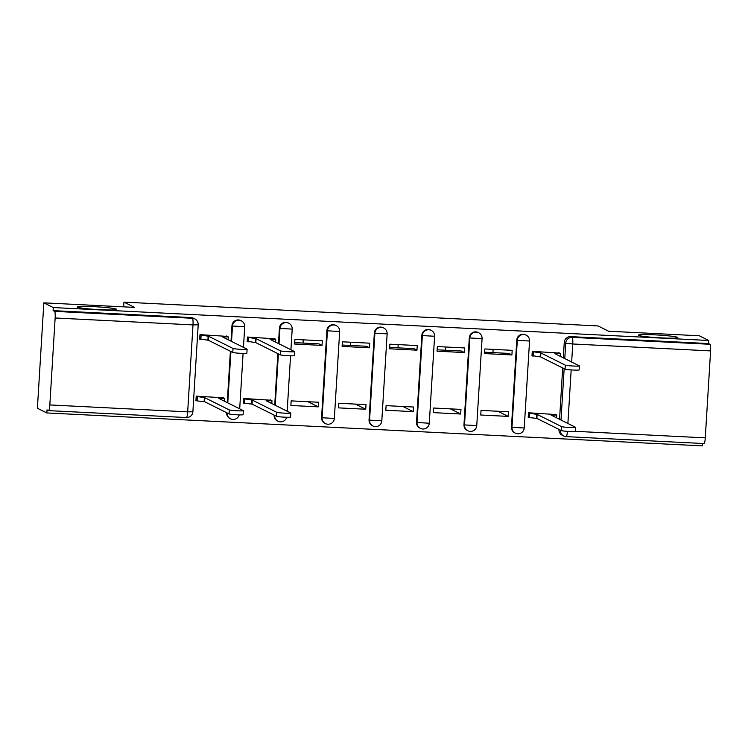 <?xml version="1.0" encoding="UTF-8"?>
<svg xmlns="http://www.w3.org/2000/svg" width="748" height="748" viewBox="0 0 748 748"><rect width="100%" height="100%" fill="white"/><g stroke="black" fill="none" stroke-linecap="round" stroke-linejoin="round"><path stroke-width="1.12" d="M116.417 309.158A19.747 1.346 -176.5 0 1 116.651 309.382A19.747 1.346 -176.5 0 1 98.427 309.607A19.747 1.346 -176.5 0 1 77.465 307.194A19.747 1.346 -176.5 0 1 77.231 306.97A19.747 1.346 -176.5 0 1 95.463 306.745A19.747 1.346 -176.5 0 1 116.417 309.158M677.538 337.339A19.747 1.346 -176.5 0 1 677.782 337.572A19.747 1.346 -176.5 0 1 659.549 337.797A19.747 1.346 -176.5 0 1 638.596 335.385A19.747 1.346 -176.5 0 1 638.353 335.16A19.747 1.346 -176.5 0 1 656.585 334.936A19.747 1.346 -176.5 0 1 677.538 337.339M240.791 320.565A6.171 6.078 116.5 0 0 231.955 325.782L232.478 326.034A6.171 6.078 -63.5 0 1 241.314 320.827L240.791 320.565M288.27 322.949A6.171 6.078 116.5 0 0 279.425 328.166L279.948 328.419A6.171 6.078 -63.5 0 1 288.784 323.211L288.27 322.949M335.74 325.333A6.171 6.078 116.5 0 0 326.895 330.551L327.418 330.812A6.171 6.078 -63.5 0 1 336.254 325.595L335.74 325.333M383.21 327.718A6.171 6.078 116.5 0 0 374.365 332.935L374.888 333.197A6.171 6.078 -63.5 0 1 383.724 327.979L383.21 327.718M430.68 330.102A6.171 6.078 116.5 0 0 421.835 335.319L422.358 335.581A6.171 6.078 -63.5 0 1 431.194 330.364L430.68 330.102M478.15 332.486A6.171 6.078 116.5 0 0 469.305 337.703L469.828 337.965A6.171 6.078 -63.5 0 1 478.673 332.748L478.15 332.486M525.62 334.87A6.171 6.078 116.5 0 0 516.775 340.088L517.298 340.349A6.171 6.078 -63.5 0 1 526.143 335.132L525.62 334.87M43.842 302.846L134.528 307.4L123.944 302.127L598.045 325.941L608.62 331.224L699.305 335.777L708.749 340.48L53.286 307.559L43.842 302.846L37.4 408.24L46.844 412.943L702.297 445.873L702.447 443.471M46.844 412.943L47.031 409.876L48.498 410.605A6.171 0.972 -87.1 0 0 48.564 410.624A6.171 0.972 -87.1 0 0 49.826 404.939L55.146 317.984A6.171 0.972 -87.1 0 0 54.567 311.364L192.414 318.283A6.171 6.078 -63.5 0 1 194.798 318.91L193.321 318.181A6.171 6.078 -63.5 0 0 190.946 317.554L192.414 318.283A6.171 0.972 -87.1 0 1 192.993 324.903L55.146 317.984M53.286 307.559L53.099 310.626L54.567 311.364M567.405 431.362A6.171 0.972 92.9 0 1 566.18 436.626A6.171 0.972 92.9 0 1 566.114 436.608A6.171 6.078 -63.5 0 1 563.73 435.991L562.262 435.252A6.171 6.078 -63.5 0 1 558.934 429.427L558.934 429.399M559.551 419.31L562.692 367.951M563.309 357.862L564.244 342.472L565.722 343.201A6.171 6.078 -63.5 0 1 572.183 337.367L710.03 344.286A6.171 0.972 92.9 0 1 710.6 350.906L705.28 437.861A6.171 0.972 92.9 0 1 704.027 443.555A6.171 0.972 92.9 0 1 703.962 443.536M710.03 344.286L708.552 343.556L708.749 340.48M559.626 353.093L532.267 351.345L531.987 355.954L532.838 355.992M555.867 414.542L528.509 412.793L528.228 417.403L529.079 417.449M508.144 416.393L508.425 411.783L481.039 410.409L480.758 415.018L508.144 416.393L497.831 411.25M511.903 354.945L512.184 350.335L484.798 348.961L484.517 353.57L511.903 354.945L508.818 353.402L484.601 352.186M492.951 352.607A14.193 2.244 92.9 0 1 493.063 350.457L493.128 349.381M460.675 414.009L460.955 409.399L433.569 408.025L433.288 412.634L460.675 414.009L450.361 408.866M464.433 352.56L464.714 347.951L437.328 346.576L437.047 351.186L464.433 352.56L461.348 351.018L437.131 349.802M445.481 350.223A14.193 2.244 92.9 0 1 445.593 348.072L445.658 346.988M413.205 411.624L413.485 407.015L386.099 405.64L385.818 410.25L413.205 411.624L402.892 406.482M416.963 350.176L417.244 345.567L389.858 344.192L389.577 348.802L416.963 350.176L413.878 348.633L389.661 347.418M398.011 347.839A14.193 2.244 92.9 0 1 398.114 345.688L398.188 344.604M365.735 409.24L366.015 404.631L338.629 403.256L338.348 407.866L365.735 409.24L355.422 404.098M369.493 347.792L369.774 343.182L342.388 341.808L342.098 346.418L369.493 347.792L366.408 346.249L342.191 345.034M350.541 345.454A14.193 2.244 92.9 0 1 350.644 343.304L350.709 342.219M318.265 406.856L318.545 402.246L291.159 400.872L290.869 405.481L318.265 406.856L307.952 401.713M322.023 345.408L322.304 340.798L294.918 339.424L294.628 344.033L322.023 345.408L318.938 343.865L294.712 342.649M303.071 343.07A14.193 2.244 92.9 0 1 303.174 340.92L303.239 339.835M271.047 400.236L243.689 398.488L243.399 403.097L244.259 403.135M274.806 338.788L247.448 337.039L247.158 341.64L248.018 341.686M223.577 397.852L196.219 396.103L195.929 400.713L196.789 400.75M227.336 336.404L199.968 334.655L199.688 339.255L200.548 339.302M227.158 412.99L226.635 412.709A6.171 6.078 116.5 0 0 229.973 418.562L230.487 418.824A6.171 6.078 -63.5 0 1 227.158 412.99L227.355 413.064M227.252 402.62L230.393 351.251M231.01 341.172L231.955 325.782M274.105 415.121L274.628 415.374A6.171 6.078 -63.5 0 0 277.957 421.208L277.443 420.946A6.171 6.078 116.5 0 1 274.105 415.121L274.105 415.093M274.722 405.005L277.863 353.636M278.48 343.556L279.425 328.166M321.575 417.506L322.098 417.758A6.171 6.078 -63.5 0 0 325.427 423.592L324.913 423.331A6.171 6.078 116.5 0 1 321.575 417.506L326.895 330.551M369.045 419.89L369.568 420.142A6.171 6.078 -63.5 0 0 372.897 425.977L372.382 425.715A6.171 6.078 116.5 0 1 369.045 419.89L374.365 332.935M416.514 422.274L417.038 422.536A6.171 6.078 -63.5 0 0 420.376 428.361L419.852 428.099A6.171 6.078 116.5 0 1 416.514 422.274L421.835 335.319M463.984 424.658L464.508 424.92A6.171 6.078 -63.5 0 0 467.846 430.745L467.322 430.483A6.171 6.078 116.5 0 1 463.984 424.658L469.305 337.703M511.454 427.043L511.978 427.304A6.171 6.078 -63.5 0 0 515.316 433.129L514.792 432.868A6.171 6.078 116.5 0 1 511.454 427.043L516.775 340.088M123.654 306.858L123.944 302.127M53.099 310.626L190.946 317.554M708.552 343.556L570.705 336.628A6.171 6.078 116.5 0 0 564.244 342.472M532.249 351.588L540.888 352.953L540.645 356.955L532.006 355.581M540.888 352.953L565.32 365.146A7.097 0.486 3.5 0 0 572.856 366.006A7.097 0.486 3.5 0 0 579.401 365.931L579.158 369.923A7.097 0.486 -176.5 0 1 572.603 370.008A7.097 0.486 -176.5 0 1 565.077 369.138L540.645 356.955M579.401 365.931A7.097 0.486 3.5 0 0 579.317 365.847L554.885 353.664L560.551 353.589L558.793 352.673M528.49 413.036L537.129 414.411L561.561 426.594A7.097 0.486 3.5 0 0 569.097 427.463A7.097 0.486 3.5 0 0 575.642 427.379A7.097 0.486 3.5 0 0 575.558 427.295L551.126 415.112L556.793 415.037L555.035 414.13M575.642 427.379L575.399 431.372A7.097 0.486 -176.5 0 1 568.845 431.456A7.097 0.486 -176.5 0 1 561.318 430.586L536.886 418.403L529.397 417.599L529.64 413.607M528.247 417.029L529.397 417.599M536.886 418.403L537.129 414.411M247.429 337.273L256.068 338.648L255.816 342.64L247.186 341.275M256.068 338.648L280.5 350.831A7.097 0.486 3.5 0 0 288.027 351.7A7.097 0.486 3.5 0 0 294.581 351.616L294.338 355.618A7.097 0.486 -176.5 0 1 287.784 355.693A7.097 0.486 -176.5 0 1 280.257 354.833L255.816 342.64M294.581 351.616A7.097 0.486 3.5 0 0 294.497 351.541L270.065 339.349L275.731 339.274L273.974 338.367M243.67 398.731L252.31 400.105L276.741 412.288A7.097 0.486 3.5 0 0 284.268 413.148A7.097 0.486 3.5 0 0 290.822 413.074A7.097 0.486 3.5 0 0 290.738 412.99L266.307 400.806L271.973 400.732L270.215 399.815M290.822 413.074L290.579 417.066A7.097 0.486 -176.5 0 1 284.025 417.15A7.097 0.486 -176.5 0 1 276.498 416.281L252.057 404.098L244.568 403.294L244.811 399.301M243.427 402.723L244.568 403.294M252.057 404.098L252.31 400.105M199.959 334.889L208.599 336.263L208.346 340.256L199.716 338.881M208.599 336.263L233.03 348.446A7.097 0.486 3.5 0 0 240.557 349.316A7.097 0.486 3.5 0 0 247.111 349.232L246.868 353.234A7.097 0.486 -176.5 0 1 240.314 353.308A7.097 0.486 -176.5 0 1 232.787 352.448L208.346 340.256M247.111 349.232A7.097 0.486 3.5 0 0 247.027 349.157L222.595 336.965L228.262 336.89L226.504 335.983M196.2 396.346L204.84 397.712L229.271 409.904A7.097 0.486 3.5 0 0 236.798 410.764A7.097 0.486 3.5 0 0 243.352 410.689A7.097 0.486 3.5 0 0 243.268 410.605L218.837 398.422L224.503 398.347L222.745 397.431M243.352 410.689L243.109 414.682A7.097 0.486 -176.5 0 1 236.555 414.766A7.097 0.486 -176.5 0 1 229.028 413.896L204.587 401.713L197.098 400.909L197.341 396.917M195.957 400.339L197.098 400.909M204.587 401.713L204.84 397.712M49.826 404.939L187.673 411.858L192.993 324.903L198.201 324.81A6.171 6.171 0 0 0 194.798 318.91M558.934 429.427L560.402 430.128A6.171 6.078 -63.5 0 0 563.73 435.991A6.171 6.171 0 0 0 566.18 436.626L704.027 443.555M561.019 420.049L564.16 368.68M564.777 358.591L565.722 343.201L572.753 343.986L571.65 362.023M571.163 369.914L567.891 423.471M575.399 431.334L705.28 437.861M710.6 350.906L572.753 343.986A6.171 0.972 -87.1 0 0 572.183 337.367L570.705 336.628M227.775 402.882L230.917 351.513M231.534 341.425L232.478 326.034L244.718 326.717A6.171 6.171 0 0 0 241.314 320.827M275.245 405.266L278.387 353.898M279.004 343.809L279.948 328.419L292.197 329.101A6.171 6.171 0 0 0 288.784 323.211M325.427 423.592A6.171 6.171 0 0 0 334.347 418.441L322.098 417.758L327.418 330.812L339.667 331.495A6.171 6.171 0 0 0 336.254 325.595M372.897 425.977A6.171 6.171 0 0 0 381.817 420.825L369.568 420.142L374.888 333.197L387.137 333.879A6.171 6.171 0 0 0 383.724 327.979M420.376 428.361A6.171 6.171 0 0 0 429.287 423.218L417.038 422.536L422.358 335.581L434.607 336.263A6.171 6.171 0 0 0 431.194 330.364M467.846 430.745A6.171 6.171 0 0 0 476.757 425.603L464.508 424.92L469.828 337.965L482.077 338.648A6.171 6.171 0 0 0 478.673 332.748M515.316 433.129A6.171 6.171 0 0 0 524.226 427.987L511.978 427.304L517.298 340.349L529.547 341.032A6.171 6.171 0 0 0 526.143 335.132M48.564 410.624L186.411 417.552A6.171 6.171 0 0 0 192.881 411.765L187.673 411.858A6.171 0.972 92.9 0 1 186.411 417.552A6.171 0.972 92.9 0 1 186.346 417.534M540.43 352.934L540.187 356.927M533.399 352.158L533.156 356.151M565.32 365.146L565.077 369.138M536.428 418.384L536.671 414.383M561.318 430.586L561.561 426.594M255.61 338.629L255.367 342.621M248.57 337.844L248.327 341.845M280.5 350.831L280.257 354.833M251.609 404.07L251.852 400.077M276.498 416.281L276.741 412.288M208.14 336.245L207.897 340.237M201.1 335.459L200.857 339.461M233.03 348.446L232.787 352.448M204.139 401.685L204.382 397.693M229.028 413.896L229.271 409.904M529.547 341.032L524.226 427.987M482.077 338.648L476.757 425.603M434.607 336.263L429.287 423.218M387.137 333.879L381.817 420.825M339.667 331.495L334.347 418.441M277.957 421.208A6.171 6.171 0 0 0 286.68 417.262M292.197 329.101L290.925 349.755M290.561 355.814L287.167 411.213M230.487 418.824A6.171 6.171 0 0 0 239.21 414.878M244.718 326.717L243.455 347.371M243.091 353.421L239.697 408.829M192.881 411.765L198.201 324.81M560.551 353.589L560.383 356.403M556.624 417.851L556.793 415.037M275.731 339.274L275.554 342.088M271.795 403.546L271.973 400.732M228.262 336.89L228.084 339.704M224.325 401.162L224.503 398.347"/></g></svg>
